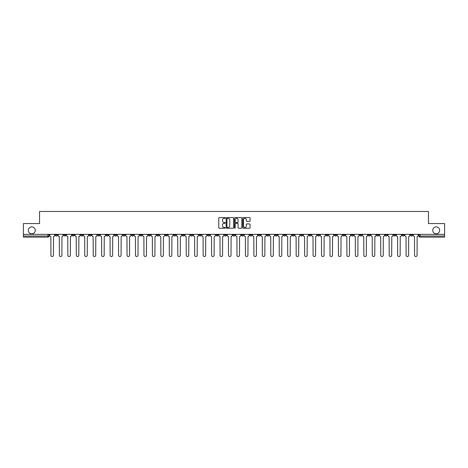 <?xml version="1.0" encoding="UTF-8"?>
<svg xmlns="http://www.w3.org/2000/svg" width="468" height="468" viewBox="0 0 468 468"><rect width="100%" height="100%" fill="white"/><g stroke="black" fill="none" stroke-linecap="round" stroke-linejoin="round"><path stroke-width="0.7" d="M225.324 217.965A0.374 0.374 0 0 0 224.956 217.591L219.299 217.591A0.532 0.532 0 0 0 218.767 218.123L218.767 227.705A0.532 0.532 0 0 0 219.299 228.238L224.956 228.238A0.374 0.374 0 0 0 225.324 227.863A0.374 0.374 0 0 0 224.956 227.489L224.225 227.489A1.702 1.702 0 0 1 222.522 225.787L222.522 224.991A1.702 1.702 0 0 1 224.225 223.289L224.956 223.289A0.374 0.374 0 0 0 225.324 222.914A0.374 0.374 0 0 0 224.956 222.54L224.225 222.54A1.702 1.702 0 0 1 222.522 220.837L222.522 220.042A1.702 1.702 0 0 1 224.225 218.34L224.956 218.34A0.374 0.374 0 0 0 225.324 217.965M432.73 230.344A3.469 3.469 0 0 0 436.199 233.813A3.469 3.469 0 0 0 439.668 230.344A3.469 3.469 0 0 0 436.199 226.869A3.469 3.469 0 0 0 432.73 230.344M28.332 230.344A3.469 3.469 0 0 0 31.801 233.813A3.469 3.469 0 0 0 35.27 230.344A3.469 3.469 0 0 0 31.801 226.869A3.469 3.469 0 0 0 28.332 230.344M334.392 234.351L334.392 234.948L336.562 234.948A1.082 1.082 0 0 1 335.48 236.03A1.082 1.082 0 0 1 334.392 234.948L334.392 234.351M283.655 234.351L283.655 234.948L285.825 234.948A1.082 1.082 0 0 1 284.737 236.03A1.082 1.082 0 0 1 283.655 234.948L283.655 234.351M275.196 234.351L275.196 234.948L277.366 234.948A1.082 1.082 0 0 1 276.284 236.03A1.082 1.082 0 0 1 275.196 234.948L275.196 234.351M224.459 234.351L224.459 234.948L226.629 234.948A1.082 1.082 0 0 1 225.541 236.03A1.082 1.082 0 0 1 224.459 234.948L224.459 234.351M207.546 234.351L207.546 234.948L209.717 234.948A1.082 1.082 0 0 1 208.629 236.03A1.082 1.082 0 0 1 207.546 234.948L207.546 234.351M190.634 234.948L190.634 234.351L190.634 234.948A1.082 1.082 0 0 0 191.716 236.03A1.082 1.082 0 0 1 190.634 234.948L192.804 234.948A1.082 1.082 0 0 1 191.716 236.03M182.175 234.351L182.175 234.948L184.345 234.948A1.082 1.082 0 0 1 183.263 236.03A1.082 1.082 0 0 1 182.175 234.948L182.175 234.351M173.722 234.948L173.722 234.351L173.722 234.948A1.082 1.082 0 0 0 174.804 236.03A1.082 1.082 0 0 1 173.722 234.948L175.886 234.948A1.082 1.082 0 0 1 174.804 236.03A1.082 1.082 0 0 0 175.886 234.948L175.886 234.351L175.886 234.948M165.262 234.948L165.262 234.351L165.262 234.948A1.082 1.082 0 0 0 166.351 236.03A1.082 1.082 0 0 1 165.262 234.948L167.433 234.948A1.082 1.082 0 0 1 166.351 236.03M148.35 234.948L148.35 234.351L148.35 234.948A1.082 1.082 0 0 0 149.432 236.03A1.082 1.082 0 0 1 148.35 234.948L150.52 234.948A1.082 1.082 0 0 1 149.432 236.03A1.082 1.082 0 0 0 150.52 234.948L150.52 234.351L150.52 234.948M131.438 234.351L131.438 234.948L133.608 234.948A1.082 1.082 0 0 1 132.52 236.03A1.082 1.082 0 0 1 131.438 234.948L131.438 234.351M122.979 234.948L122.979 234.351L122.979 234.948A1.082 1.082 0 0 0 124.067 236.03A1.082 1.082 0 0 1 122.979 234.948L125.149 234.948A1.082 1.082 0 0 1 124.067 236.03M114.525 234.948L114.525 234.351L114.525 234.948A1.082 1.082 0 0 0 115.608 236.03A1.082 1.082 0 0 1 114.525 234.948L116.69 234.948A1.082 1.082 0 0 1 115.608 236.03M106.066 234.948L106.066 234.351L106.066 234.948A1.082 1.082 0 0 0 107.154 236.03A1.082 1.082 0 0 1 106.066 234.948L108.237 234.948A1.082 1.082 0 0 1 107.154 236.03M97.613 234.948L97.613 234.351L97.613 234.948A1.082 1.082 0 0 0 98.695 236.03A1.082 1.082 0 0 1 97.613 234.948L99.778 234.948A1.082 1.082 0 0 1 98.695 236.03A1.082 1.082 0 0 0 99.778 234.948L99.778 234.351L99.778 234.948M89.154 234.351L89.154 234.948L91.324 234.948A1.082 1.082 0 0 1 90.236 236.03A1.082 1.082 0 0 1 89.154 234.948L89.154 234.351M80.701 234.351L80.701 234.948L82.865 234.948A1.082 1.082 0 0 1 81.783 236.03A1.082 1.082 0 0 1 80.701 234.948L80.701 234.351M55.329 234.351L55.329 234.948L57.5 234.948A1.082 1.082 0 0 1 56.412 236.03A1.082 1.082 0 0 1 55.329 234.948L55.329 234.351M249.549 221.346A0.532 0.532 0 0 0 250.082 220.814L250.082 218.123A0.532 0.532 0 0 0 249.549 217.591L243.272 217.591A0.532 0.532 0 0 0 242.74 218.123L242.74 227.705A0.532 0.532 0 0 0 243.272 228.238L249.549 228.238A0.532 0.532 0 0 0 250.082 227.705L250.082 224.459A0.532 0.532 0 0 0 249.549 223.926L246.864 223.926A0.532 0.532 0 0 0 246.332 224.459L246.332 226.067A1.422 1.422 0 0 1 244.91 227.489A1.422 1.422 0 0 1 243.483 226.067L243.483 219.761A1.422 1.422 0 0 1 244.91 218.34A1.422 1.422 0 0 1 246.332 219.761L246.332 220.814A0.532 0.532 0 0 0 246.864 221.346L249.549 221.346M23.4 234.351L23.4 223.564L39.552 223.564L39.552 211.477L428.448 211.477L428.448 223.564L444.6 223.564L444.6 234.351L23.4 234.351L23.4 236.03L49.041 236.03L49.041 234.351L49.041 236.03A1.082 1.082 0 0 1 47.958 237.118L23.4 237.118L23.4 236.03M233.532 218.123A0.532 0.532 0 0 0 233 217.591L226.723 217.591A0.532 0.532 0 0 0 226.19 218.123L226.19 227.705A0.532 0.532 0 0 0 226.723 228.238L233 228.238A0.532 0.532 0 0 0 233.532 227.705L233.532 218.123M235 217.591L241.277 217.591A0.532 0.532 0 0 1 241.81 218.123L241.81 227.705A0.532 0.532 0 0 1 241.277 228.238L238.586 228.238A0.532 0.532 0 0 1 238.06 227.705L238.06 223.821A0.532 0.532 0 0 0 237.528 223.289L235.743 223.289A0.532 0.532 0 0 0 235.211 223.821L235.211 227.863A0.374 0.374 0 0 1 234.837 228.238A0.374 0.374 0 0 1 234.468 227.863L234.468 218.123A0.532 0.532 0 0 1 235 217.591M418.959 234.351L418.959 236.03L444.6 236.03L444.6 237.118L420.042 237.118A1.082 1.082 0 0 1 418.959 236.03M444.6 234.351L444.6 236.03M412.671 234.351L412.671 234.948A1.082 1.082 0 0 1 411.588 236.03A1.082 1.082 0 0 1 410.5 234.948L412.671 234.948M410.5 234.351L410.5 234.948M404.217 234.351L404.217 234.948A1.082 1.082 0 0 1 403.129 236.03A1.082 1.082 0 0 1 402.047 234.948A1.082 1.082 0 0 0 403.129 236.03A1.082 1.082 0 0 0 404.217 234.948L402.047 234.948L402.047 234.351M395.758 234.351L395.758 234.948A1.082 1.082 0 0 1 394.676 236.03A1.082 1.082 0 0 1 393.588 234.948L395.758 234.948M393.588 234.351L393.588 234.948M387.299 234.351L387.299 234.948A1.082 1.082 0 0 1 386.217 236.03A1.082 1.082 0 0 1 385.135 234.948L387.299 234.948M385.135 234.351L385.135 234.948M378.846 234.948L378.846 234.351L378.846 234.948A1.082 1.082 0 0 1 377.764 236.03A1.082 1.082 0 0 1 376.676 234.948L378.846 234.948A1.082 1.082 0 0 1 377.764 236.03M376.676 234.351L376.676 234.948M370.387 234.351L370.387 234.948A1.082 1.082 0 0 1 369.305 236.03A1.082 1.082 0 0 1 368.222 234.948A1.082 1.082 0 0 0 369.305 236.03M368.222 234.351L368.222 234.948L370.387 234.948M361.934 234.351L361.934 234.948A1.082 1.082 0 0 1 360.846 236.03A1.082 1.082 0 0 1 359.763 234.948L361.934 234.948A1.082 1.082 0 0 1 360.846 236.03M359.763 234.351L359.763 234.948M353.475 234.351L353.475 234.948A1.082 1.082 0 0 1 352.392 236.03A1.082 1.082 0 0 1 351.31 234.948A1.082 1.082 0 0 0 352.392 236.03M351.31 234.351L351.31 234.948L353.475 234.948M345.021 234.351L345.021 234.948A1.082 1.082 0 0 1 343.933 236.03A1.082 1.082 0 0 1 342.851 234.948L345.021 234.948M342.851 234.351L342.851 234.948M336.562 234.351L336.562 234.948A1.082 1.082 0 0 1 335.48 236.03M328.103 234.351L328.103 234.948A1.082 1.082 0 0 1 327.021 236.03A1.082 1.082 0 0 1 325.939 234.948L328.103 234.948M325.939 234.351L325.939 234.948M319.65 234.351L319.65 234.948A1.082 1.082 0 0 1 318.568 236.03A1.082 1.082 0 0 1 317.48 234.948L319.65 234.948M317.48 234.351L317.48 234.948M311.191 234.351L311.191 234.948A1.082 1.082 0 0 1 310.108 236.03A1.082 1.082 0 0 1 309.026 234.948L311.191 234.948M309.026 234.351L309.026 234.948M302.737 234.351L302.737 234.948A1.082 1.082 0 0 1 301.649 236.03A1.082 1.082 0 0 1 300.567 234.948L302.737 234.948M300.567 234.351L300.567 234.948M294.278 234.351L294.278 234.948A1.082 1.082 0 0 1 293.196 236.03A1.082 1.082 0 0 1 292.114 234.948L294.278 234.948M292.114 234.351L292.114 234.948M285.825 234.351L285.825 234.948M277.366 234.351L277.366 234.948L277.366 234.351M268.913 234.351L268.913 234.948A1.082 1.082 0 0 1 267.825 236.03A1.082 1.082 0 0 1 266.742 234.948L268.913 234.948A1.082 1.082 0 0 1 267.825 236.03M266.742 234.351L266.742 234.948M260.454 234.351L260.454 234.948A1.082 1.082 0 0 1 259.371 236.03A1.082 1.082 0 0 1 258.283 234.948L260.454 234.948M258.283 234.351L258.283 234.948M251.995 234.351L251.995 234.948A1.082 1.082 0 0 1 250.912 236.03A1.082 1.082 0 0 1 249.83 234.948L251.995 234.948M249.83 234.351L249.83 234.948M243.541 234.351L243.541 234.948A1.082 1.082 0 0 1 242.459 236.03A1.082 1.082 0 0 1 241.371 234.948L243.541 234.948M241.371 234.351L241.371 234.948M235.082 234.351L235.082 234.948A1.082 1.082 0 0 1 234 236.03A1.082 1.082 0 0 1 232.918 234.948L235.082 234.948M232.918 234.351L232.918 234.948M226.629 234.351L226.629 234.948A1.082 1.082 0 0 1 225.541 236.03M218.17 234.351L218.17 234.948A1.082 1.082 0 0 1 217.088 236.03A1.082 1.082 0 0 1 216.005 234.948L218.17 234.948M216.005 234.351L216.005 234.948M209.717 234.948L209.717 234.351L209.717 234.948A1.082 1.082 0 0 1 208.629 236.03M201.258 234.351L201.258 234.948A1.082 1.082 0 0 1 200.175 236.03A1.082 1.082 0 0 1 199.087 234.948A1.082 1.082 0 0 0 200.175 236.03A1.082 1.082 0 0 0 201.258 234.948L199.087 234.948L199.087 234.351M192.804 234.351L192.804 234.948L192.804 234.351M184.345 234.351L184.345 234.948A1.082 1.082 0 0 1 183.263 236.03M167.433 234.351L167.433 234.948L167.433 234.351M158.974 234.351L158.974 234.948A1.082 1.082 0 0 1 157.891 236.03A1.082 1.082 0 0 1 156.809 234.948A1.082 1.082 0 0 0 157.891 236.03A1.082 1.082 0 0 0 158.974 234.948L158.974 234.351M156.809 234.351L156.809 234.948L158.974 234.948M139.897 234.351L139.897 234.948L142.061 234.948L142.061 234.351L142.061 234.948A1.082 1.082 0 0 1 140.979 236.03A1.082 1.082 0 0 1 139.897 234.948A1.082 1.082 0 0 0 140.979 236.03M133.608 234.948L133.608 234.351L133.608 234.948A1.082 1.082 0 0 1 132.52 236.03M125.149 234.351L125.149 234.948L125.149 234.351M116.69 234.351L116.69 234.948L116.69 234.351M108.237 234.351L108.237 234.948L108.237 234.351M91.324 234.351L91.324 234.948A1.082 1.082 0 0 1 90.236 236.03M82.865 234.948L82.865 234.351L82.865 234.948A1.082 1.082 0 0 1 81.783 236.03M74.412 234.948L74.412 234.351L74.412 234.948A1.082 1.082 0 0 1 73.324 236.03A1.082 1.082 0 0 1 72.242 234.948L74.412 234.948A1.082 1.082 0 0 1 73.324 236.03M72.242 234.351L72.242 234.948M65.953 234.351L65.953 234.948A1.082 1.082 0 0 1 64.871 236.03A1.082 1.082 0 0 1 63.783 234.948L65.953 234.948M63.783 234.351L63.783 234.948M57.5 234.351L57.5 234.948L57.5 234.351M47.958 234.351L47.958 237.118A1.082 1.082 0 0 0 49.041 236.03M227.308 218.34A0.374 0.374 0 0 0 226.939 218.708L226.939 227.12A0.374 0.374 0 0 0 227.308 227.489L228.08 227.489A1.702 1.702 0 0 0 229.782 225.787L229.782 220.042A1.702 1.702 0 0 0 228.08 218.34L227.308 218.34M238.06 219.79A1.422 1.422 0 0 0 236.632 218.363A1.422 1.422 0 0 0 235.211 219.79L235.211 222.007A0.532 0.532 0 0 0 235.743 222.54L237.528 222.54A0.532 0.532 0 0 0 238.06 222.007L238.06 219.79M49.772 234.351L49.772 235.492A1.082 1.082 0 0 0 50.854 236.574L50.936 255.276A1.246 1.246 0 0 0 52.182 256.522A1.246 1.246 0 0 0 53.434 255.276L53.51 236.574A1.082 1.082 0 0 0 54.598 235.492L54.598 234.351M58.231 234.351L58.231 235.492A1.082 1.082 0 0 0 59.313 236.574L59.395 255.276A1.246 1.246 0 0 0 60.641 256.522A1.246 1.246 0 0 0 61.887 255.276L61.969 236.574A1.082 1.082 0 0 0 63.051 235.492L63.051 234.351M66.684 234.351L66.684 235.492A1.082 1.082 0 0 0 67.772 236.574L67.848 255.276A1.246 1.246 0 0 0 69.1 256.522A1.246 1.246 0 0 0 70.346 255.276L70.428 236.574A1.082 1.082 0 0 0 71.51 235.492L71.51 234.351M75.143 234.351L75.143 235.492A1.082 1.082 0 0 0 76.225 236.574L76.307 255.276A1.246 1.246 0 0 0 77.553 256.522A1.246 1.246 0 0 0 78.799 255.276L78.881 236.574A1.082 1.082 0 0 0 79.964 235.492L79.964 234.351M83.596 234.351L83.596 235.492A1.082 1.082 0 0 0 84.685 236.574L84.766 255.276A1.246 1.246 0 0 0 86.013 256.522A1.246 1.246 0 0 0 87.259 255.276L87.341 236.574A1.082 1.082 0 0 0 88.423 235.492L88.423 234.351M92.056 234.351L92.056 235.492A1.082 1.082 0 0 0 93.138 236.574L93.22 255.276A1.246 1.246 0 0 0 94.466 256.522A1.246 1.246 0 0 0 95.712 255.276L95.794 236.574A1.082 1.082 0 0 0 96.882 235.492L96.882 234.351M100.509 234.351L100.509 235.492A1.082 1.082 0 0 0 101.597 236.574L101.679 255.276A1.246 1.246 0 0 0 102.925 256.522A1.246 1.246 0 0 0 104.171 255.276L104.253 236.574A1.082 1.082 0 0 0 105.335 235.492L105.335 234.351M108.968 234.351L108.968 235.492A1.082 1.082 0 0 0 110.05 236.574L110.132 255.276A1.246 1.246 0 0 0 111.378 256.522A1.246 1.246 0 0 0 112.63 255.276L112.706 236.574A1.082 1.082 0 0 0 113.794 235.492L113.794 234.351M117.427 234.351L117.427 235.492A1.082 1.082 0 0 0 118.509 236.574L118.591 255.276A1.246 1.246 0 0 0 119.837 256.522A1.246 1.246 0 0 0 121.083 255.276L121.165 236.574A1.082 1.082 0 0 0 122.247 235.492L122.247 234.351M125.88 234.351L125.88 235.492A1.082 1.082 0 0 0 126.963 236.574L127.044 255.276A1.246 1.246 0 0 0 128.296 256.522A1.246 1.246 0 0 0 129.542 255.276L129.624 236.574A1.082 1.082 0 0 0 130.707 235.492L130.707 234.351M134.339 234.351L134.339 235.492A1.082 1.082 0 0 0 135.422 236.574L135.504 255.276A1.246 1.246 0 0 0 136.75 256.522A1.246 1.246 0 0 0 137.996 255.276L138.078 236.574A1.082 1.082 0 0 0 139.16 235.492L139.16 234.351M142.793 234.351L142.793 235.492A1.082 1.082 0 0 0 143.881 236.574L143.957 255.276A1.246 1.246 0 0 0 145.209 256.522A1.246 1.246 0 0 0 146.455 255.276L146.537 236.574A1.082 1.082 0 0 0 147.619 235.492L147.619 234.351M151.252 234.351L151.252 235.492A1.082 1.082 0 0 0 152.334 236.574L152.416 255.276A1.246 1.246 0 0 0 153.662 256.522A1.246 1.246 0 0 0 154.908 255.276L154.99 236.574A1.082 1.082 0 0 0 156.078 235.492L156.078 234.351M159.705 234.351L159.705 235.492A1.082 1.082 0 0 0 160.793 236.574L160.875 255.276A1.246 1.246 0 0 0 162.121 256.522A1.246 1.246 0 0 0 163.367 255.276L163.449 236.574A1.082 1.082 0 0 0 164.531 235.492L164.531 234.351M168.164 234.351L168.164 235.492A1.082 1.082 0 0 0 169.246 236.574L169.328 255.276A1.246 1.246 0 0 0 170.574 256.522A1.246 1.246 0 0 0 171.82 255.276L171.902 236.574A1.082 1.082 0 0 0 172.99 235.492L172.99 234.351M176.623 234.351L176.623 235.492A1.082 1.082 0 0 0 177.705 236.574L177.787 255.276A1.246 1.246 0 0 0 179.033 256.522A1.246 1.246 0 0 0 180.279 255.276L180.361 236.574A1.082 1.082 0 0 0 181.444 235.492L181.444 234.351M185.076 234.351L185.076 235.492A1.082 1.082 0 0 0 186.159 236.574L186.241 255.276A1.246 1.246 0 0 0 187.487 256.522A1.246 1.246 0 0 0 188.739 255.276L188.815 236.574A1.082 1.082 0 0 0 189.903 235.492L189.903 234.351M193.536 234.351L193.536 235.492A1.082 1.082 0 0 0 194.618 236.574L194.7 255.276A1.246 1.246 0 0 0 195.946 256.522A1.246 1.246 0 0 0 197.192 255.276L197.274 236.574A1.082 1.082 0 0 0 198.356 235.492L198.356 234.351M201.989 234.351L201.989 235.492A1.082 1.082 0 0 0 203.077 236.574L203.153 255.276A1.246 1.246 0 0 0 204.405 256.522A1.246 1.246 0 0 0 205.651 255.276L205.733 236.574A1.082 1.082 0 0 0 206.815 235.492L206.815 234.351M210.448 234.351L210.448 235.492A1.082 1.082 0 0 0 211.53 236.574L211.612 255.276A1.246 1.246 0 0 0 212.858 256.522A1.246 1.246 0 0 0 214.104 255.276L214.186 236.574A1.082 1.082 0 0 0 215.268 235.492L215.268 234.351M218.901 234.351L218.901 235.492A1.082 1.082 0 0 0 219.989 236.574L220.071 255.276A1.246 1.246 0 0 0 221.317 256.522A1.246 1.246 0 0 0 222.563 255.276L222.645 236.574A1.082 1.082 0 0 0 223.727 235.492L223.727 234.351M227.36 234.351L227.36 235.492A1.082 1.082 0 0 0 228.442 236.574L228.524 255.276A1.246 1.246 0 0 0 229.77 256.522A1.246 1.246 0 0 0 231.016 255.276L231.098 236.574A1.082 1.082 0 0 0 232.186 235.492L232.186 234.351M235.814 234.351L235.814 235.492A1.082 1.082 0 0 0 236.902 236.574L236.983 255.276A1.246 1.246 0 0 0 238.23 256.522A1.246 1.246 0 0 0 239.476 255.276L239.557 236.574A1.082 1.082 0 0 0 240.64 235.492L240.64 234.351M244.273 234.351L244.273 235.492A1.082 1.082 0 0 0 245.355 236.574L245.437 255.276A1.246 1.246 0 0 0 246.683 256.522A1.246 1.246 0 0 0 247.929 255.276L248.011 236.574A1.082 1.082 0 0 0 249.099 235.492L249.099 234.351M252.732 234.351L252.732 235.492A1.082 1.082 0 0 0 253.814 236.574L253.896 255.276A1.246 1.246 0 0 0 255.142 256.522A1.246 1.246 0 0 0 256.388 255.276L256.47 236.574A1.082 1.082 0 0 0 257.552 235.492L257.552 234.351M261.185 234.351L261.185 235.492A1.082 1.082 0 0 0 262.267 236.574L262.349 255.276A1.246 1.246 0 0 0 263.595 256.522A1.246 1.246 0 0 0 264.847 255.276L264.923 236.574A1.082 1.082 0 0 0 266.011 235.492L266.011 234.351M269.644 234.351L269.644 235.492A1.082 1.082 0 0 0 270.726 236.574L270.808 255.276A1.246 1.246 0 0 0 272.054 256.522A1.246 1.246 0 0 0 273.3 255.276L273.382 236.574A1.082 1.082 0 0 0 274.464 235.492L274.464 234.351M278.097 234.351L278.097 235.492A1.082 1.082 0 0 0 279.185 236.574L279.261 255.276A1.246 1.246 0 0 0 280.513 256.522A1.246 1.246 0 0 0 281.759 255.276L281.841 236.574A1.082 1.082 0 0 0 282.924 235.492L282.924 234.351M286.556 234.351L286.556 235.492A1.082 1.082 0 0 0 287.639 236.574L287.721 255.276A1.246 1.246 0 0 0 288.967 256.522A1.246 1.246 0 0 0 290.213 255.276L290.295 236.574A1.082 1.082 0 0 0 291.377 235.492L291.377 234.351M295.01 234.351L295.01 235.492A1.082 1.082 0 0 0 296.098 236.574L296.18 255.276A1.246 1.246 0 0 0 297.426 256.522A1.246 1.246 0 0 0 298.672 255.276L298.754 236.574A1.082 1.082 0 0 0 299.836 235.492L299.836 234.351M303.469 234.351L303.469 235.492A1.082 1.082 0 0 0 304.551 236.574L304.633 255.276A1.246 1.246 0 0 0 305.879 256.522A1.246 1.246 0 0 0 307.125 255.276L307.207 236.574A1.082 1.082 0 0 0 308.295 235.492L308.295 234.351M311.922 234.351L311.922 235.492A1.082 1.082 0 0 0 313.01 236.574L313.092 255.276A1.246 1.246 0 0 0 314.338 256.522A1.246 1.246 0 0 0 315.584 255.276L315.666 236.574A1.082 1.082 0 0 0 316.748 235.492L316.748 234.351M320.381 234.351L320.381 235.492A1.082 1.082 0 0 0 321.463 236.574L321.545 255.276A1.246 1.246 0 0 0 322.791 256.522A1.246 1.246 0 0 0 324.043 255.276L324.119 236.574A1.082 1.082 0 0 0 325.207 235.492L325.207 234.351M328.84 234.351L328.84 235.492A1.082 1.082 0 0 0 329.922 236.574L330.004 255.276A1.246 1.246 0 0 0 331.25 256.522A1.246 1.246 0 0 0 332.496 255.276L332.578 236.574A1.082 1.082 0 0 0 333.661 235.492L333.661 234.351M337.293 234.351L337.293 235.492A1.082 1.082 0 0 0 338.376 236.574L338.458 255.276A1.246 1.246 0 0 0 339.704 256.522A1.246 1.246 0 0 0 340.956 255.276L341.037 236.574A1.082 1.082 0 0 0 342.12 235.492L342.12 234.351M345.753 234.351L345.753 235.492A1.082 1.082 0 0 0 346.835 236.574L346.917 255.276A1.246 1.246 0 0 0 348.163 256.522A1.246 1.246 0 0 0 349.409 255.276L349.491 236.574A1.082 1.082 0 0 0 350.573 235.492L350.573 234.351M354.206 234.351L354.206 235.492A1.082 1.082 0 0 0 355.294 236.574L355.37 255.276A1.246 1.246 0 0 0 356.622 256.522A1.246 1.246 0 0 0 357.868 255.276L357.95 236.574A1.082 1.082 0 0 0 359.032 235.492L359.032 234.351M362.665 234.351L362.665 235.492A1.082 1.082 0 0 0 363.747 236.574L363.829 255.276A1.246 1.246 0 0 0 365.075 256.522A1.246 1.246 0 0 0 366.321 255.276L366.403 236.574A1.082 1.082 0 0 0 367.491 235.492L367.491 234.351M371.118 234.351L371.118 235.492A1.082 1.082 0 0 0 372.206 236.574L372.288 255.276A1.246 1.246 0 0 0 373.534 256.522A1.246 1.246 0 0 0 374.78 255.276L374.862 236.574A1.082 1.082 0 0 0 375.944 235.492L375.944 234.351M379.577 234.351L379.577 235.492A1.082 1.082 0 0 0 380.659 236.574L380.741 255.276A1.246 1.246 0 0 0 381.987 256.522A1.246 1.246 0 0 0 383.233 255.276L383.315 236.574A1.082 1.082 0 0 0 384.404 235.492L384.404 234.351M388.036 234.351L388.036 235.492A1.082 1.082 0 0 0 389.119 236.574L389.2 255.276A1.246 1.246 0 0 0 390.447 256.522A1.246 1.246 0 0 0 391.693 255.276L391.774 236.574A1.082 1.082 0 0 0 392.857 235.492L392.857 234.351M396.49 234.351L396.49 235.492A1.082 1.082 0 0 0 397.572 236.574L397.654 255.276A1.246 1.246 0 0 0 398.9 256.522A1.246 1.246 0 0 0 400.152 255.276L400.228 236.574A1.082 1.082 0 0 0 401.316 235.492L401.316 234.351M404.949 234.351L404.949 235.492A1.082 1.082 0 0 0 406.031 236.574L406.113 255.276A1.246 1.246 0 0 0 407.359 256.522A1.246 1.246 0 0 0 408.605 255.276L408.687 236.574A1.082 1.082 0 0 0 409.769 235.492L409.769 234.351M413.402 234.351L413.402 235.492A1.082 1.082 0 0 0 414.49 236.574L414.566 255.276A1.246 1.246 0 0 0 415.818 256.522A1.246 1.246 0 0 0 417.064 255.276L417.146 236.574A1.082 1.082 0 0 0 418.228 235.492L418.228 234.351M420.042 234.351L420.042 237.118"/></g></svg>
